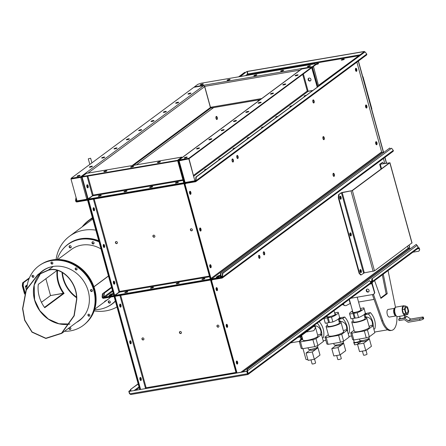 <?xml version="1.0" encoding="UTF-8"?>
<svg xmlns="http://www.w3.org/2000/svg" width="446" height="446" viewBox="0 0 446 446"><rect width="100%" height="100%" fill="white"/><g stroke="black" fill="none" stroke-linecap="round" stroke-linejoin="round"><path stroke-width="0.67" d="M238.075 156.524A1.578 0.702 80.3 0 0 237.194 155.425A1.578 0.702 80.3 0 0 236.843 157.438A1.578 0.702 80.3 0 0 237.724 158.536A1.578 0.702 80.3 0 0 238.075 156.524M237.495 158.497A1.578 0.702 80.3 0 0 237.646 156.596A1.578 0.702 80.3 0 0 236.993 155.542M233.336 160.042A1.578 0.702 80.3 0 0 232.45 158.943A1.578 0.702 80.3 0 0 232.098 160.956A1.578 0.702 80.3 0 0 232.985 162.054A1.578 0.702 80.3 0 0 233.336 160.042M232.756 162.01A1.578 0.702 80.3 0 0 232.907 160.114A1.578 0.702 80.3 0 0 232.249 159.055M220.285 275.801L219.109 276.676A1.578 0.312 164.6 0 1 217.102 277.373A1.578 0.312 164.6 0 1 216.198 277.334A1.578 0.312 164.6 0 1 216.327 277.15L217.748 276.096A1.578 0.312 164.6 0 1 220.335 275.344M199.892 228.073A1.578 0.702 -99.7 0 1 200.544 229.132A1.578 0.702 -99.7 0 1 200.393 231.028A1.578 0.702 80.3 0 0 200.544 229.132A1.578 0.702 80.3 0 0 199.892 228.073M200.973 229.06A1.578 0.702 80.3 0 0 200.092 227.962A1.578 0.702 80.3 0 0 199.741 229.974A1.578 0.702 80.3 0 0 200.622 231.073A1.578 0.702 80.3 0 0 200.973 229.06M323.127 136.699A1.578 0.702 -99.7 0 1 323.779 137.758A1.578 0.702 -99.7 0 1 323.629 139.659M324.209 137.686A1.578 0.702 80.3 0 0 323.328 136.588A1.578 0.702 80.3 0 0 322.976 138.6A1.578 0.702 80.3 0 0 323.857 139.698A1.578 0.702 80.3 0 0 324.209 137.686M365.781 105.072A1.578 0.702 -99.7 0 1 366.439 106.131A1.578 0.702 -99.7 0 1 366.289 108.027A1.578 0.702 80.3 0 0 366.439 106.131A1.578 0.702 80.3 0 0 365.781 105.072M366.868 106.053A1.578 0.702 80.3 0 0 365.982 104.955A1.578 0.702 80.3 0 0 365.631 106.968A1.578 0.702 80.3 0 0 366.517 108.066A1.578 0.702 80.3 0 0 366.868 106.053M355.674 68.372A1.578 0.702 -99.7 0 1 356.326 69.425A1.578 0.702 -99.7 0 1 356.181 71.327A1.578 0.702 80.3 0 0 356.326 69.425A1.578 0.702 80.3 0 0 355.674 68.372M356.755 69.353A1.578 0.702 80.3 0 0 355.875 68.255A1.578 0.702 80.3 0 0 355.523 70.267A1.578 0.702 80.3 0 0 356.404 71.366A1.578 0.702 80.3 0 0 356.755 69.353M189.784 191.373A1.578 0.702 -99.7 0 1 190.436 192.432A1.578 0.702 -99.7 0 1 190.286 194.328A1.578 0.702 80.3 0 0 190.436 192.432A1.578 0.702 80.3 0 0 189.784 191.373M190.866 192.36A1.578 0.702 80.3 0 0 189.985 191.262A1.578 0.702 80.3 0 0 189.634 193.274A1.578 0.702 80.3 0 0 190.514 194.367A1.578 0.702 80.3 0 0 190.866 192.36M313.014 99.999A1.578 0.702 -99.7 0 1 313.672 101.058A1.578 0.702 -99.7 0 1 313.521 102.954M314.101 100.986A1.578 0.702 80.3 0 0 313.22 99.887A1.578 0.702 80.3 0 0 312.869 101.9A1.578 0.702 80.3 0 0 313.75 102.998A1.578 0.702 80.3 0 0 314.101 100.986M375.894 141.772A1.578 0.702 -99.7 0 1 376.547 142.832A1.578 0.702 -99.7 0 1 376.396 144.727A1.578 0.702 80.3 0 0 376.547 142.832A1.578 0.702 80.3 0 0 375.894 141.772M376.976 142.759A1.578 0.702 80.3 0 0 376.095 141.661A1.578 0.702 80.3 0 0 375.744 143.668A1.578 0.702 80.3 0 0 376.625 144.766A1.578 0.702 80.3 0 0 376.976 142.759M333.234 173.399A1.578 0.702 -99.7 0 1 333.887 174.458A1.578 0.702 -99.7 0 1 333.736 176.36M334.316 174.386A1.578 0.702 80.3 0 0 333.435 173.288A1.578 0.702 80.3 0 0 333.084 175.3A1.578 0.702 80.3 0 0 333.965 176.399A1.578 0.702 80.3 0 0 334.316 174.386M209.999 264.773A1.578 0.702 -99.7 0 1 210.657 265.833A1.578 0.702 -99.7 0 1 210.506 267.734A1.578 0.702 80.3 0 0 210.657 265.833A1.578 0.702 80.3 0 0 209.999 264.773M211.081 265.76A1.578 0.702 80.3 0 0 210.2 264.662A1.578 0.702 80.3 0 0 209.849 266.675A1.578 0.702 80.3 0 0 210.735 267.773A1.578 0.702 80.3 0 0 211.081 265.76M304.73 96.202A1.578 0.312 164.6 0 1 305.136 96.035A1.578 0.312 -15.4 0 0 304.73 96.202M290.513 106.745A1.578 0.312 164.6 0 1 290.92 106.577A1.578 0.312 -15.4 0 0 290.513 106.745M276.291 117.287A1.578 0.312 164.6 0 1 276.698 117.12A1.578 0.312 -15.4 0 0 276.291 117.287M262.075 127.829A1.578 0.312 164.6 0 1 262.477 127.668A1.578 0.312 -15.4 0 0 262.075 127.829M247.853 138.371A1.578 0.312 164.6 0 1 248.26 138.21A1.578 0.312 -15.4 0 0 247.853 138.371M233.637 148.914A1.578 0.312 164.6 0 1 234.038 148.752A1.578 0.312 -15.4 0 0 233.637 148.914M219.415 159.456A1.578 0.312 164.6 0 1 219.822 159.294A1.578 0.312 -15.4 0 0 219.415 159.456M205.199 170.004A1.578 0.312 164.6 0 1 205.6 169.837A1.578 0.312 -15.4 0 0 205.199 170.004M390.456 148.791L389.72 148.05L220.987 273.158L220.837 276.754A1.07 0.931 53.4 0 1 220.168 277.925L211.772 279.358A1.07 0.931 53.4 0 1 210.551 278.505L184.572 184.187A1.07 0.931 53.4 0 1 185.235 183.016L195.348 181.288A0.58 0.507 -126.6 0 0 195.71 180.652L195.861 177.056L196.29 176.984L195.972 179.983L195.549 180.056M220.67 276.158L220.24 276.23L220.408 276.827A0.58 0.507 53.4 0 1 220.045 277.462L211.644 278.895A0.58 0.507 53.4 0 1 210.98 278.432L184.995 184.114A0.58 0.507 53.4 0 1 185.363 183.473L195.476 181.751A1.07 0.931 -126.6 0 0 196.14 180.58L195.972 179.983M383.934 152.097L382.278 152.381A0.58 0.507 53.4 0 1 381.609 151.919L356.889 62.178M195.833 181.6L366.461 55.081A1.07 0.931 -126.6 0 0 366.768 54.061L365.029 51.875L196.29 176.984M365.029 51.875L195.861 177.056M389.72 148.05L220.987 273.158M220.24 276.23L220.558 273.231M216.706 277.423L217.871 276.553A1.578 0.312 164.6 0 1 220.279 275.812M104.124 245.573A1.578 0.702 80.3 0 0 103.466 244.52A1.578 0.702 80.3 0 1 104.124 245.573A1.578 0.702 80.3 0 1 103.974 247.474A1.578 0.702 80.3 0 0 104.124 245.573M103.299 244.809A1.578 0.702 -99.7 0 1 103.695 245.651A1.578 0.702 -99.7 0 1 103.717 247.251M217.247 117.499A1.578 0.702 80.3 0 0 216.366 116.4A1.578 0.702 80.3 0 0 216.015 118.413A1.578 0.702 80.3 0 0 216.895 119.511A1.578 0.702 80.3 0 0 217.247 117.499M216.165 116.517A1.578 0.702 -99.7 0 1 216.817 117.571A1.578 0.702 -99.7 0 1 216.667 119.472M94.011 208.873A1.578 0.702 80.3 0 0 93.359 207.814A1.578 0.702 80.3 0 1 94.011 208.873A1.578 0.702 80.3 0 1 93.866 210.774A1.578 0.702 80.3 0 0 94.011 208.873M93.192 208.109A1.578 0.702 -99.7 0 1 93.588 208.945A1.578 0.702 -99.7 0 1 93.604 210.551M109.571 295.692L110.736 294.828A1.578 0.312 164.6 0 1 112.743 294.131A1.578 0.312 164.6 0 1 113.139 294.081M113.39 293.897L111.974 294.945A1.578 0.312 164.6 0 1 110.307 295.575A1.578 0.312 164.6 0 1 109.058 295.603A1.578 0.312 164.6 0 1 109.186 295.419L110.608 294.366A1.578 0.312 164.6 0 1 112.621 293.674A1.578 0.312 164.6 0 1 113.312 293.619M114.232 282.279A1.578 0.702 80.3 0 0 113.579 281.22A1.578 0.702 80.3 0 1 114.232 282.279A1.578 0.702 80.3 0 1 114.081 284.174A1.578 0.702 80.3 0 0 114.232 282.279M113.407 281.515A1.578 0.702 -99.7 0 1 113.802 282.351A1.578 0.702 -99.7 0 1 113.825 283.951M103.678 296.111L103.996 293.111L104.42 293.039L103.84 296.702A1.07 0.931 -126.6 0 0 105.061 297.554L113.462 296.122A1.07 0.931 -126.6 0 0 114.126 294.951L88.146 200.628A1.07 0.931 -126.6 0 0 86.925 199.78L76.812 201.503A0.58 0.507 53.4 0 1 76.143 201.04L75.982 200.444L75.552 200.522L76.037 197.394M104.108 296.032L104.269 296.629A0.58 0.507 -126.6 0 0 104.938 297.092L113.334 295.659A0.58 0.507 -126.6 0 0 113.697 295.023L87.717 200.7A0.58 0.507 -126.6 0 0 87.054 200.237L76.941 201.966A1.07 0.931 53.4 0 1 75.72 201.113L75.552 200.522M245.311 72.62L244.603 72.408L238.649 76.829M239.078 76.751L245.032 72.336M76.233 198.091L75.982 200.444M104.42 293.039L111.673 287.664M103.996 293.111L111.617 287.458M154.639 236.993A1.093 0.953 53.4 0 1 153.346 235.254M154.862 236.029A1.093 0.953 53.4 0 1 152.933 236.358A1.093 0.953 53.4 0 1 154.862 236.029M117.142 243.388A1.093 0.953 53.4 0 1 115.849 241.648M117.365 242.423A1.093 0.953 53.4 0 1 115.436 242.752A1.093 0.953 53.4 0 1 117.365 242.423M150.263 187.487A1.578 0.312 164.6 0 1 152.22 186.952A1.578 0.312 164.6 0 0 151.924 186.991A1.578 0.312 164.6 0 0 150.263 187.487M176.8 283.829A1.578 0.312 164.6 0 1 178.757 283.288A1.578 0.312 164.6 0 0 176.8 283.829M179.108 283.093A1.578 0.312 -15.4 0 0 179.236 282.909A1.578 0.312 -15.4 0 0 177.993 282.942A1.578 0.312 -15.4 0 0 176.326 283.567A1.578 0.312 -15.4 0 0 176.198 283.751A1.578 0.312 -15.4 0 0 177.441 283.717A1.578 0.312 -15.4 0 0 179.108 283.093M202.512 279.441A1.578 0.312 164.6 0 1 204.469 278.906A1.578 0.312 164.6 0 0 202.512 279.441M204.82 278.705A1.578 0.312 -15.4 0 0 204.948 278.527A1.578 0.312 -15.4 0 0 203.705 278.555A1.578 0.312 -15.4 0 0 202.038 279.179A1.578 0.312 -15.4 0 0 201.91 279.363A1.578 0.312 -15.4 0 0 203.153 279.335A1.578 0.312 -15.4 0 0 204.82 278.705M175.98 183.105A1.578 0.312 164.6 0 1 177.932 182.565A1.578 0.312 164.6 0 0 177.636 182.604A1.578 0.312 164.6 0 0 175.98 183.105M200.137 230.811A1.578 0.702 80.3 0 0 200.115 229.205A1.578 0.702 80.3 0 0 199.719 228.369M190.029 194.11A1.578 0.702 80.3 0 0 190.007 192.505A1.578 0.702 80.3 0 0 189.611 191.668M210.244 267.511A1.578 0.702 80.3 0 0 210.228 265.905A1.578 0.702 80.3 0 0 209.832 265.069M104.554 245.501A1.578 0.702 -99.7 0 1 104.202 247.513A1.578 0.702 -99.7 0 1 103.321 246.415A1.578 0.702 -99.7 0 1 103.667 244.402A1.578 0.702 -99.7 0 1 104.554 245.501M94.441 208.8A1.578 0.702 -99.7 0 1 94.089 210.813A1.578 0.702 -99.7 0 1 93.208 209.715A1.578 0.702 -99.7 0 1 93.56 207.702A1.578 0.702 -99.7 0 1 94.441 208.8M114.661 282.201A1.578 0.702 -99.7 0 1 114.31 284.214A1.578 0.702 -99.7 0 1 113.429 283.115A1.578 0.702 -99.7 0 1 113.78 281.103A1.578 0.702 -99.7 0 1 114.661 282.201M151.088 288.211A1.578 0.312 164.6 0 1 153.045 287.676A1.578 0.312 164.6 0 0 151.088 288.211M153.396 287.475A1.578 0.312 -15.4 0 0 153.524 287.296A1.578 0.312 -15.4 0 0 152.276 287.324A1.578 0.312 -15.4 0 0 150.609 287.954A1.578 0.312 -15.4 0 0 150.48 288.133A1.578 0.312 -15.4 0 0 151.729 288.105A1.578 0.312 -15.4 0 0 153.396 287.475M125.376 292.598A1.578 0.312 164.6 0 1 127.333 292.058A1.578 0.312 164.6 0 0 125.376 292.598M127.684 291.862A1.578 0.312 -15.4 0 0 127.812 291.678A1.578 0.312 -15.4 0 0 126.564 291.712A1.578 0.312 -15.4 0 0 124.897 292.336A1.578 0.312 -15.4 0 0 124.769 292.52A1.578 0.312 -15.4 0 0 126.017 292.487A1.578 0.312 -15.4 0 0 127.684 291.862M124.551 191.875A1.578 0.312 164.6 0 1 126.508 191.334A1.578 0.312 164.6 0 0 126.207 191.379A1.578 0.312 164.6 0 0 124.551 191.875M98.839 196.257A1.578 0.312 164.6 0 1 100.796 195.722A1.578 0.312 164.6 0 0 100.495 195.761A1.578 0.312 164.6 0 0 98.839 196.257M192.137 230.599A1.093 0.953 53.4 0 1 190.843 228.859M192.36 229.634A1.093 0.953 53.4 0 1 190.431 229.963A1.093 0.953 53.4 0 1 192.36 229.634M209.436 276.096L119.617 291.416L119.545 292.136L114.784 295.414L114.906 295.871L210.322 279.603L114.906 295.871L115.035 296.334L210.451 280.06L211.415 279.347M210.451 280.06L210.322 279.603L210.964 279.129L210.322 279.603L210.2 279.146L114.784 295.414M94.173 199.028L119.617 291.416L118.876 291.673L119.01 292.141L119.662 291.639M88.592 199.975L114.683 295.347L114.254 295.419L88.018 200.159L88.453 199.836M114.683 295.347L119.01 292.141M88.447 200.087L88.018 200.159M185.146 182.804L183.914 183.719L183.785 183.261L88.375 199.535L183.785 183.261L183.663 182.804L88.247 199.072L88.498 199.992L183.914 183.719M184.755 182.542L183.785 183.261L184.755 182.542M210.757 278.917L184.438 183.713L184.014 183.791L185.285 182.843M184.014 183.791L210.25 279.051L210.679 278.979M130.661 341.915A1.578 0.702 80.3 0 0 130.003 340.856A1.578 0.702 80.3 0 1 130.661 341.915A1.578 0.702 80.3 0 1 130.511 343.816A1.578 0.702 80.3 0 0 130.661 341.915M129.836 341.151A1.578 0.702 -99.7 0 1 130.232 341.987A1.578 0.702 -99.7 0 1 130.249 343.593M120.548 305.215A1.578 0.702 80.3 0 0 119.896 304.155A1.578 0.702 80.3 0 1 120.548 305.215A1.578 0.702 80.3 0 1 120.398 307.116A1.578 0.702 80.3 0 0 120.548 305.215M119.723 304.451A1.578 0.702 -99.7 0 1 120.119 305.287A1.578 0.702 -99.7 0 1 120.141 306.893M112.431 294.611A1.578 0.312 -15.4 0 0 112.035 294.661A1.578 0.312 -15.4 0 0 109.894 295.536A1.578 0.312 -15.4 0 0 110.073 295.62M140.769 378.615A1.578 0.702 80.3 0 0 140.116 377.556A1.578 0.702 80.3 0 1 140.769 378.615A1.578 0.702 80.3 0 1 140.618 380.516A1.578 0.702 80.3 0 0 140.769 378.615M139.944 377.851A1.578 0.702 -99.7 0 1 140.339 378.687A1.578 0.702 -99.7 0 1 140.362 380.293M114.99 296.172L114.555 296.501L140.15 389.419L114.683 296.969A1.07 0.931 -126.6 0 0 113.462 296.122L103.349 297.844A0.58 0.507 53.4 0 1 102.68 297.382L102.519 296.785L102.089 296.858L102.407 293.864L111.517 287.107M139.721 389.492L114.254 297.042A0.58 0.507 -126.6 0 0 113.591 296.579L103.472 298.302A1.07 0.931 53.4 0 1 102.251 297.454L102.089 296.858M102.407 293.864L111.572 287.308M102.836 293.791L102.519 296.785M130.355 391.092L130.527 389.453L138.21 384.006M130.957 389.38L130.784 391.019M130.527 389.453L138.154 383.8M181.176 333.335A1.093 0.953 53.4 0 1 179.883 331.595M181.399 332.37A1.093 0.953 53.4 0 1 179.47 332.699A1.093 0.953 53.4 0 1 181.399 332.37M143.679 339.729A1.093 0.953 53.4 0 1 142.386 337.99M143.902 338.765A1.093 0.953 53.4 0 1 141.973 339.094A1.093 0.953 53.4 0 1 143.902 338.765M226.93 327.37A1.578 0.702 80.3 0 0 227.081 325.474A1.578 0.702 80.3 0 0 226.429 324.415A1.578 0.702 -99.7 0 1 227.081 325.474A1.578 0.702 -99.7 0 1 226.93 327.37M226.674 327.147A1.578 0.702 80.3 0 0 226.652 325.547A1.578 0.702 80.3 0 0 226.256 324.71M216.823 290.669A1.578 0.702 80.3 0 0 216.973 288.768A1.578 0.702 80.3 0 0 216.321 287.715A1.578 0.702 -99.7 0 1 216.973 288.768A1.578 0.702 -99.7 0 1 216.823 290.669M216.566 290.446A1.578 0.702 80.3 0 0 216.544 288.846A1.578 0.702 80.3 0 0 216.148 288.01M237.043 364.07A1.578 0.702 80.3 0 0 237.194 362.174A1.578 0.702 80.3 0 0 236.536 361.115A1.578 0.702 -99.7 0 1 237.194 362.174A1.578 0.702 -99.7 0 1 237.043 364.07M236.781 363.852A1.578 0.702 80.3 0 0 236.765 362.247A1.578 0.702 80.3 0 0 236.369 361.411M131.085 341.842A1.578 0.702 -99.7 0 1 130.739 343.855A1.578 0.702 -99.7 0 1 129.853 342.757A1.578 0.702 -99.7 0 1 130.204 340.744A1.578 0.702 -99.7 0 1 131.085 341.842M120.977 305.142A1.578 0.702 -99.7 0 1 120.626 307.155A1.578 0.702 -99.7 0 1 119.745 306.056A1.578 0.702 -99.7 0 1 120.097 304.044A1.578 0.702 -99.7 0 1 120.977 305.142M141.198 378.543A1.578 0.702 -99.7 0 1 140.847 380.555A1.578 0.702 -99.7 0 1 139.966 379.457A1.578 0.702 -99.7 0 1 140.317 377.444A1.578 0.702 -99.7 0 1 141.198 378.543M218.674 326.94A1.093 0.953 53.4 0 1 217.38 325.201M218.897 325.976A1.093 0.953 53.4 0 1 216.968 326.305A1.093 0.953 53.4 0 1 218.897 325.976M146.143 388.399L146.154 387.758L145.413 388.014L145.507 388.505M114.555 296.501L115.129 296.317M114.984 296.428L140.579 389.347M236.14 373.051L210.545 280.127L210.975 280.055L236.57 372.979L211.109 280.523A1.07 0.931 53.4 0 1 211.772 279.358L221.885 277.629A0.58 0.507 -126.6 0 0 222.247 276.994L222.398 273.398L222.827 273.326L222.509 276.325L222.08 276.397M210.545 280.127L211.577 279.369M264.612 252.865A1.578 0.702 80.3 0 0 263.731 251.767A1.578 0.702 80.3 0 0 263.38 253.78A1.578 0.702 80.3 0 0 264.261 254.878A1.578 0.702 80.3 0 0 264.612 252.865M264.032 254.839A1.578 0.702 80.3 0 0 264.183 252.938A1.578 0.702 80.3 0 0 263.525 251.879M259.867 256.378A1.578 0.702 80.3 0 0 258.987 255.285A1.578 0.702 80.3 0 0 258.635 257.292A1.578 0.702 80.3 0 0 259.516 258.39A1.578 0.702 80.3 0 0 259.867 256.378M259.293 258.351A1.578 0.702 80.3 0 0 259.444 256.456A1.578 0.702 80.3 0 0 258.786 255.396M217.208 277.351A1.578 0.312 164.6 0 1 217.035 277.261A1.578 0.312 164.6 0 1 219.17 276.386A1.578 0.312 164.6 0 1 219.566 276.336M227.51 325.396A1.578 0.702 80.3 0 0 226.629 324.303A1.578 0.702 80.3 0 0 226.278 326.31A1.578 0.702 80.3 0 0 227.159 327.409A1.578 0.702 80.3 0 0 227.51 325.396M349.92 233.264A1.578 0.702 -99.7 0 1 350.316 234.1A1.578 0.702 -99.7 0 1 350.339 235.7M350.746 234.027A1.578 0.702 80.3 0 0 350.093 232.968A1.578 0.702 -99.7 0 1 350.818 234.362A1.578 0.702 -99.7 0 1 350.595 235.923A1.578 0.702 80.3 0 0 350.746 234.027M217.403 288.696A1.578 0.702 80.3 0 0 216.522 287.598A1.578 0.702 80.3 0 0 216.171 289.61A1.578 0.702 80.3 0 0 217.051 290.708A1.578 0.702 80.3 0 0 217.403 288.696M339.813 196.563A1.578 0.702 -99.7 0 1 340.209 197.4A1.578 0.702 -99.7 0 1 340.226 199M340.638 197.322A1.578 0.702 80.3 0 0 339.98 196.268A1.578 0.702 -99.7 0 1 340.711 197.662A1.578 0.702 -99.7 0 1 340.488 199.223A1.578 0.702 80.3 0 0 340.638 197.322M360.028 269.964A1.578 0.702 -99.7 0 1 360.424 270.8A1.578 0.702 -99.7 0 1 360.446 272.406M360.853 270.728A1.578 0.702 80.3 0 0 360.201 269.668A1.578 0.702 -99.7 0 1 360.931 271.068A1.578 0.702 -99.7 0 1 360.702 272.623A1.578 0.702 80.3 0 0 360.853 270.728M237.618 362.102A1.578 0.702 80.3 0 0 236.737 361.004A1.578 0.702 80.3 0 0 236.386 363.016A1.578 0.702 80.3 0 0 237.266 364.109A1.578 0.702 80.3 0 0 237.618 362.102M416.257 244.386L247.095 369.572L416.257 244.386L418.002 246.577A1.07 0.931 53.4 0 1 417.952 247.279M410.471 248.439L408.815 248.717A0.58 0.507 53.4 0 1 408.146 248.255L407.611 246.315M236.999 372.906L211.532 280.45A0.58 0.507 53.4 0 1 211.895 279.815L222.013 278.087A1.07 0.931 -126.6 0 0 222.677 276.921L222.509 276.325M384.781 163.437L383.426 158.52M222.37 277.936L392.998 151.423A1.07 0.931 -126.6 0 0 393.305 150.402L391.56 148.217L222.827 273.326M391.56 148.217L222.398 273.398M246.922 371.211L247.095 369.572M247.524 369.5L247.368 370.966M247.279 371.813L247.246 372.126M368.775 291.701A1.578 1.377 53.4 0 1 366.924 289.203M366.456 290.686A1.578 1.377 53.4 0 1 366.818 289.259A1.578 1.377 -126.6 0 0 368.691 291.784A1.578 1.377 53.4 0 1 366.456 290.686M372.075 281.794L371.434 282.145L372.594 281.95L372.159 282.273A1.07 0.474 80.3 0 0 372.02 283.589A1.07 0.474 80.3 0 0 371.423 282.848A1.07 0.474 80.3 0 0 371.323 282.892L370.654 283.255M417.322 248.913L419.229 248.589L419.58 249.871L419.418 248.45A1.07 0.474 80.3 0 0 418.822 247.703A1.07 0.474 80.3 0 0 418.722 247.747L418.053 248.11M372.594 281.95L372.209 283.45L374.774 292.766L373.826 294.232L374.584 292.905L372.02 283.589L374.774 292.766M419.229 248.589L418.9 248.182L417.668 248.656M418.287 248.071L418.409 248.528M371.747 282.039A0.58 0.507 -126.6 0 0 372.109 281.404L370.581 282.524M372.516 281.961A1.07 0.931 -126.6 0 0 372.538 281.331L418.036 247.591A1.07 0.931 53.4 0 1 417.729 248.612L372.622 282.056M418.036 247.591L417.685 246.304L416.893 245.512L372.343 278.544L372.538 281.331M372.181 280.043L371.752 280.116L372.109 281.404M416.893 245.512L372.343 278.544M371.752 280.116L371.914 278.616M419.77 249.732L418.827 251.204L412.862 252.219M418.827 251.204L419.58 249.871M350.188 303.497L345.879 305.711L343.855 305.359L343.966 305.025M373.815 317.914L374.551 319.938M348.103 322.296L348.839 324.32M322.391 326.684L323.127 328.708M388.355 309.407A3.88 1.728 80.3 0 0 388.159 309.418A3.88 1.728 80.3 0 0 387.295 314.369A3.88 1.728 80.3 0 0 389.464 317.073A3.88 1.728 80.3 0 0 389.648 317.017M383.27 274.162L387.228 293.702L380.917 298.38L374.59 280.595M373.447 294.41L382.796 320.702A17.349 7.716 -99.7 0 0 391.727 330.347L390.657 330.531A17.349 7.716 -99.7 0 1 381.726 320.886L382.796 320.702M396.912 316.426A17.349 7.716 -99.7 0 1 391.727 330.347M395.518 307.422L388.065 270.605M382.306 274.875L386.158 293.886L380.745 297.895M372.371 294.589L381.726 320.886M387.228 293.702L386.158 293.886M394.543 308.403A3.858 1.717 80.3 0 0 394.42 314.497A3.858 1.717 80.3 0 0 396.104 315.919A3.858 1.717 80.3 0 0 396.221 315.885M360.385 340.705A3.206 0.63 164.6 0 1 358.244 341.809A3.206 0.63 164.6 0 1 355.027 342.472A3.206 0.63 164.6 0 1 354.224 342.283L353.572 339.902M314.553 359.125L315.601 362.921A1.817 0.357 164.6 0 1 313.131 363.93A1.817 0.357 164.6 0 1 312.088 363.886L310.985 359.872M320.624 334.344A6.066 5.302 -126.6 0 0 314.882 325.775M317.73 335.425L319.007 334.478L320.312 334.255L321.505 334.595L316.008 338.67L317.903 345.55L314.815 346.62L302.388 348.739L301.189 348.404L299.294 341.519L302.622 339.055A3.992 0.786 -15.4 0 1 302.455 339.066A3.992 0.786 -15.4 0 1 300.771 339.166M308.041 347.774L308.437 349.207A4.856 0.953 -15.4 0 0 311.224 349.324A4.856 0.953 -15.4 0 0 317.797 346.631L317.535 345.678M310.271 349.458L310.455 350.132A3.155 0.619 -15.4 0 0 312.267 350.21A3.155 0.619 -15.4 0 0 316.537 348.46L316.353 347.78M315.3 327.141A7.766 1.528 -15.4 0 0 315.361 326.818A7.766 1.528 -15.4 0 0 315.144 326.572M315.361 326.818L317.887 335.994A7.766 1.528 164.6 0 1 307.366 340.304A7.766 1.528 164.6 0 1 302.912 340.12L301.624 335.431M321.505 334.595L323.4 341.474L317.903 345.55M314.815 346.62L312.919 339.74L300.493 341.859L302.388 348.739M299.294 341.519L300.493 341.859M312.919 339.74L316.008 338.67M312.289 351.966L314.313 359.303L319.999 355.088L317.976 347.746L312.289 351.966L306.079 353.026L310.371 349.837M314.313 359.303L308.097 360.362L306.079 353.026M316.415 348.014L317.976 347.746M322.486 338.157L323.439 337.455A16.987 14.841 -126.6 0 0 323.233 329.092A16.987 14.841 -126.6 0 0 319.23 321.644M321.867 335.905A16.987 14.841 -126.6 0 0 321.243 330.564A16.987 14.841 -126.6 0 0 317.234 323.121M340.265 354.743L341.313 358.534A1.817 0.357 164.6 0 1 338.843 359.543A1.817 0.357 164.6 0 1 337.8 359.504L336.697 355.49M346.336 329.956A6.066 5.302 -126.6 0 0 345.226 323.841A6.066 5.302 -126.6 0 0 339.545 321.46A6.066 5.302 -126.6 0 0 339.072 321.566M343.442 331.038L344.719 330.096L346.024 329.873L347.222 330.207L341.72 334.283L343.615 341.168L340.527 342.233L328.1 344.351L326.901 344.017L325.006 337.137L328.334 334.667M333.759 343.387L334.149 344.825A4.856 0.953 -15.4 0 0 336.936 344.942A4.856 0.953 -15.4 0 0 343.509 342.244L343.247 341.296M335.983 345.07L336.167 345.75A3.155 0.619 -15.4 0 0 337.979 345.823A3.155 0.619 -15.4 0 0 342.249 344.072L342.065 343.398M327.487 325.19A7.766 1.528 -15.4 0 0 326.098 326.561A7.766 1.528 -15.4 0 0 330.553 326.745A7.766 1.528 -15.4 0 0 341.073 322.436A7.766 1.528 -15.4 0 0 339.183 321.967M341.073 322.436L343.598 331.607A7.766 1.528 164.6 0 1 333.078 335.922A7.766 1.528 164.6 0 1 328.63 335.732L326.098 326.561M326.873 322.971L327.738 326.11A6.066 1.193 -15.4 0 0 331.216 326.255A6.066 1.193 -15.4 0 0 339.434 322.887L338.369 319.002M347.222 330.207L349.118 337.087L343.615 341.168M340.527 342.233L338.631 335.353L326.204 337.471L328.1 344.351M325.006 337.137L326.204 337.471M338.631 335.353L341.72 334.283M338.001 347.579L340.025 354.921L345.711 350.701L343.693 343.364L338.001 347.579L331.791 348.638L336.089 345.455M340.025 354.921L333.809 355.98L331.791 348.638M342.127 343.626L343.693 343.364M338.425 319.225L339.172 321.538M339.406 317.92L340.521 317.73L338.531 319.208M340.521 317.73L340.632 318.137M323.885 318.193A16.959 3.339 -15.4 0 0 323.896 318.26A16.959 3.339 -15.4 0 0 323.969 318.422L327.314 317.853L328.791 316.755L328.903 317.162M328.791 316.755A4.733 0.931 164.6 0 1 326.494 316.576A4.733 0.931 164.6 0 1 326.99 315.952M323.896 318.26L325.223 323.077A16.959 3.339 -15.4 0 0 325.296 323.238L328.641 322.67L329.382 322.118M323.969 318.422L325.296 323.238M327.314 317.853L328.641 322.67M334.639 312.914L338.152 312.217A16.959 3.339 164.6 0 1 338.219 312.384A16.959 3.339 164.6 0 1 331.512 317.139L328.172 317.708L329.65 316.61A4.733 0.931 -15.4 0 0 335.621 314.062A4.733 0.931 -15.4 0 0 334.879 313.783M338.219 312.384L339.545 317.201A16.959 3.339 164.6 0 1 332.839 321.956L329.499 322.525L328.172 317.708M331.512 317.139L332.839 321.956M348.203 333.775L349.151 333.067A16.987 14.841 -126.6 0 0 348.95 324.705A16.987 14.841 -126.6 0 0 344.719 317.011L342.729 318.489L339.389 319.057L340.03 321.404M347.579 331.523A16.987 14.841 -126.6 0 0 346.955 326.182A16.987 14.841 -126.6 0 0 342.729 318.489M344.719 317.011L341.38 317.585L339.389 319.057M359.766 341.179A2.587 0.507 164.6 0 1 357.798 342.071A2.587 0.507 164.6 0 1 355.362 342.506A2.587 0.507 164.6 0 1 355.083 342.472M354.174 342.082L353.667 342.294L354.102 343.03L357.815 342.4L361.087 341.028L360.92 340.733M353.667 342.294L354.603 344.864L357.536 344.368M361.221 341.497L361.087 341.028M354.603 344.864L354.102 343.03M358.183 343.749L357.815 342.4M303.001 348.633L305.956 359.359A3.992 0.786 -15.4 0 0 307.863 359.515M301.022 338.715L301.033 338.754A3.261 0.641 -15.4 0 0 302.572 338.882M301.881 336.356A3.261 0.641 164.6 0 1 300.582 336.384M300.576 336.546L301.925 336.535M301.044 338.38L302.433 338.369M302.171 338.442L301.669 336.607M365.976 350.355L367.025 354.152A1.817 0.357 164.6 0 1 364.56 355.161A1.817 0.357 164.6 0 1 363.512 355.116L362.408 351.102M372.048 325.574A6.066 5.302 -126.6 0 0 370.938 319.453A6.066 5.302 -126.6 0 0 365.257 317.078A6.066 5.302 -126.6 0 0 364.783 317.178M369.154 326.656L370.431 325.708L371.735 325.485L372.934 325.825L367.432 329.901L369.327 336.78L366.238 337.851L353.812 339.969L352.619 339.629L350.723 332.749L354.046 330.285M359.47 339.005L359.866 340.437A4.856 0.953 -15.4 0 0 362.648 340.554A4.856 0.953 -15.4 0 0 369.221 337.862L368.959 336.908M361.695 340.688L361.879 341.363A3.155 0.619 -15.4 0 0 363.691 341.441A3.155 0.619 -15.4 0 0 367.967 339.69L367.777 339.01M353.199 320.802A7.766 1.528 -15.4 0 0 351.81 322.174A7.766 1.528 -15.4 0 0 356.265 322.363A7.766 1.528 -15.4 0 0 366.785 318.048A7.766 1.528 -15.4 0 0 364.895 317.58M366.785 318.048L369.316 327.225A7.766 1.528 164.6 0 1 358.796 331.534A7.766 1.528 164.6 0 1 354.341 331.35L351.81 322.174M352.585 318.589L353.449 321.722A6.066 1.193 -15.4 0 0 356.928 321.867A6.066 1.193 -15.4 0 0 365.146 318.5L364.081 314.62M372.934 325.825L374.83 332.705L369.327 336.78M366.238 337.851L364.343 330.965L351.916 333.09L353.812 339.969M350.723 332.749L351.916 333.09M364.343 330.965L367.432 329.901M363.719 343.197L365.737 350.534L371.423 346.319L369.405 338.977L363.719 343.197L357.502 344.256L361.801 341.067M365.737 350.534L359.526 351.593L357.502 344.256M367.844 339.244L369.405 338.977M364.142 314.837L364.884 317.156M365.118 313.532L366.233 313.343L364.243 314.82M366.233 313.343L366.344 313.75M352.53 310.934A16.959 3.339 -15.4 0 0 349.608 313.873A16.959 3.339 -15.4 0 0 349.681 314.04L353.026 313.471L354.503 312.373L354.615 312.78M354.503 312.373A4.733 0.931 164.6 0 1 352.212 312.194A4.733 0.931 164.6 0 1 352.708 311.57M349.608 313.873L350.935 318.689A16.959 3.339 -15.4 0 0 351.008 318.857L354.353 318.288L355.1 317.736M349.681 314.04L351.008 318.857M353.026 313.471L354.353 318.288M360.351 308.526L363.864 307.835A16.959 3.339 164.6 0 1 363.936 308.002A16.959 3.339 164.6 0 1 357.224 312.752L353.884 313.321L355.362 312.228A4.733 0.931 -15.4 0 0 361.332 309.68A4.733 0.931 -15.4 0 0 360.591 309.396M363.936 308.002L365.263 312.819A16.959 3.339 164.6 0 1 358.551 317.569L355.211 318.137L353.884 313.321M357.224 312.752L358.551 317.569M373.915 329.388L374.863 328.685A16.987 14.841 -126.6 0 0 374.662 320.323A16.987 14.841 -126.6 0 0 370.436 312.629L368.441 314.107L365.101 314.675L365.748 317.017M373.296 327.135A16.987 14.841 -126.6 0 0 372.672 321.795A16.987 14.841 -126.6 0 0 368.441 314.107M370.436 312.629L367.091 313.198L365.101 314.675M300.682 336.133A3.774 0.741 -15.4 0 0 301.78 336.011M393.857 311.314A3.64 1.617 80.3 0 0 394.136 313.148A3.64 1.617 80.3 0 0 394.788 314.709M404.639 306.107A4.856 2.158 80.3 0 0 403.636 305.794L396.137 307.071A4.856 2.158 80.3 0 0 395.056 313.265A4.856 2.158 80.3 0 0 397.771 316.643L405.269 315.361A4.856 2.158 80.3 0 0 406.111 314.731M403.636 305.794A4.856 2.158 80.3 0 0 402.554 311.983A4.856 2.158 80.3 0 0 405.269 315.361M407.739 309.362A2.927 1.299 80.3 0 0 406.105 307.327A2.927 1.299 80.3 0 0 405.453 311.057A2.927 1.299 80.3 0 0 407.087 313.098A2.927 1.299 80.3 0 0 407.739 309.362M399.594 316.331L400.196 318.511A2.425 0.479 -15.4 0 0 401.59 318.572A2.425 0.479 -15.4 0 0 404.873 317.223L404.405 315.512M402.353 309.585L403.518 313.822L405.62 314.815L407.761 314.452L408.698 311.208L407.527 306.971L405.431 305.973L403.284 306.341L402.353 309.585L404.494 309.217L405.665 313.454L403.518 313.822M405.665 313.454L407.761 314.452M405.431 305.973L404.494 309.217M404.762 316.811L406.93 316.443L410.677 319.046L408.307 320.802L419.558 318.884A2.425 0.479 -15.4 0 0 422.652 317.814L423.031 319.191A2.425 0.479 164.6 0 1 419.937 320.261L419.558 318.884M423.126 317.463A2.425 0.479 -15.4 0 0 423.321 317.184L423.7 318.561A2.425 0.479 164.6 0 1 423.505 318.84L423.126 317.463L422.652 317.814M423.321 317.184A2.425 0.479 -15.4 0 0 421.927 317.128L410.677 319.046M423.505 318.84L423.031 319.191M400.095 318.149L398.674 319.202L399.053 320.579L404.41 319.665L408.151 322.268L419.937 320.261M398.674 319.202L404.561 318.199L408.307 320.802M406.93 316.443L404.561 318.199M396.382 315.963L394.95 315.283L393.779 311.046L394.716 307.801L395.295 307.701M393.779 311.046L394.682 310.89M394.95 315.283L395.808 315.138M394.415 308.844A3.64 1.617 80.3 0 0 393.857 310.778M362.827 77.013A2.185 0.429 -15.4 0 0 362.838 77.002A2.185 0.429 -15.4 0 0 363.016 76.751L367.437 92.807A2.185 0.429 164.6 0 1 367.248 93.069A2.185 0.429 -15.4 0 0 367.259 93.058A2.185 0.429 -15.4 0 0 367.437 92.807L371.858 108.869A2.185 0.429 164.6 0 1 371.674 109.125M355.774 70.886A1.578 0.702 80.3 0 0 355.685 69.537A1.578 0.702 80.3 0 0 355.44 68.918M365.882 107.586A1.578 0.702 80.3 0 0 365.792 106.237A1.578 0.702 80.3 0 0 365.547 105.618M375.989 144.287A1.578 0.702 80.3 0 0 375.906 142.937A1.578 0.702 80.3 0 0 375.655 142.324M409.149 245.177L409.696 247.162A1.555 0.307 164.6 0 1 409.567 247.34L408.19 248.366M343.827 59.563A1.578 0.312 -15.4 0 0 341.87 60.099A1.578 0.312 -15.4 0 1 343.526 59.602A1.578 0.312 -15.4 0 1 343.827 59.563M318.11 63.945A1.578 0.312 -15.4 0 0 316.158 64.486A1.578 0.312 -15.4 0 1 317.814 63.99A1.578 0.312 -15.4 0 1 318.11 63.945M408.441 248.645L409.25 248.043L409.144 247.658M363.016 76.751A2.185 0.429 -15.4 0 0 362.721 76.628M363.155 78.15A2.185 0.429 164.6 0 1 363.144 78.156L366.935 91.921M309.552 65.735A1.578 0.312 -15.4 0 0 307.411 66.61A1.578 0.312 -15.4 0 0 308.32 66.649A1.578 0.312 -15.4 0 0 310.455 65.774A1.578 0.312 -15.4 0 0 309.552 65.735M308.019 66.694A1.578 0.312 164.6 0 1 309.675 66.198A1.578 0.312 164.6 0 1 309.976 66.153M255.982 74.872A1.578 0.312 -15.4 0 0 253.846 75.748A1.578 0.312 -15.4 0 0 254.75 75.787A1.578 0.312 -15.4 0 0 256.885 74.911A1.578 0.312 -15.4 0 0 255.982 74.872M254.449 75.826A1.578 0.312 164.6 0 1 256.11 75.329A1.578 0.312 164.6 0 1 256.405 75.29M229.199 79.438A1.578 0.312 -15.4 0 0 227.059 80.313A1.578 0.312 -15.4 0 0 227.967 80.352A1.578 0.312 -15.4 0 0 230.103 79.477A1.578 0.312 -15.4 0 0 229.199 79.438M227.666 80.397A1.578 0.312 164.6 0 1 229.322 79.901A1.578 0.312 164.6 0 1 229.623 79.856M315.79 64.497A1.578 0.312 -15.4 0 0 316.454 64.441A1.578 0.312 -15.4 0 0 318.595 63.566A1.578 0.312 -15.4 0 0 317.686 63.527A1.578 0.312 -15.4 0 0 315.684 64.218M343.398 59.145A1.578 0.312 -15.4 0 0 341.262 60.02A1.578 0.312 -15.4 0 0 342.166 60.059A1.578 0.312 -15.4 0 0 344.306 59.184A1.578 0.312 -15.4 0 0 343.398 59.145M308.693 78.228A1.578 1.377 -126.6 0 0 310.567 80.754A1.578 1.377 53.4 0 1 308.693 78.228M308.799 78.173A1.578 1.377 -126.6 0 0 310.65 80.67M202.412 84.01A1.578 0.312 -15.4 0 0 200.276 84.885A1.578 0.312 -15.4 0 0 201.179 84.918A1.578 0.312 -15.4 0 0 203.32 84.043A1.578 0.312 -15.4 0 0 202.412 84.01M200.884 84.963A1.578 0.312 164.6 0 1 202.54 84.467A1.578 0.312 164.6 0 1 202.835 84.422M282.764 70.306A1.578 0.312 -15.4 0 0 280.629 71.182A1.578 0.312 -15.4 0 0 281.532 71.215A1.578 0.312 -15.4 0 0 283.673 70.34A1.578 0.312 -15.4 0 0 282.764 70.306M281.236 71.26A1.578 0.312 164.6 0 1 282.892 70.763A1.578 0.312 164.6 0 1 283.188 70.719M311.726 67.313L312.462 67.184L312.339 66.727L315.712 64.224L314.519 63.889L200.951 83.257L197.862 84.322L194.489 86.825L195.432 86.663A1.07 0.474 80.3 0 0 195.231 87.065M312.339 66.727L195.432 86.663M194.584 87.176L194.489 86.825M311.197 67.29A1.07 0.474 -99.7 0 1 311.397 66.889L311.492 67.24M312.462 67.184L315.84 64.687L315.712 64.224M318.689 85.989L318.684 85.465M364.577 51.965L364.466 51.558L318.745 85.454M364.466 51.558L318.656 85.275M312.144 67.842L313.499 66.554L318.622 86.033M312.172 67.954L312.618 67.736L317.82 86.63M312.189 67.809L312.278 67.218M359.61 54.908L248.26 73.902L248.188 74.621A0.58 0.507 53.4 0 1 247.519 74.159L245.49 75.658M239.937 76.606L246.616 71.655L240.361 76.534M247.045 71.583L247.519 74.159M248.26 73.902L247.825 73.975L247.34 71.405L364.187 51.474M247.151 71.544L363.997 51.619M312.066 67.374L312.495 67.301M131.514 167.161A1.578 0.312 -15.4 0 0 133.655 166.286A1.578 0.312 -15.4 0 0 132.746 166.246A1.578 0.312 -15.4 0 0 130.611 167.122A1.578 0.312 -15.4 0 0 131.514 167.161M131.219 167.2A1.578 0.312 164.6 0 1 132.875 166.704A1.578 0.312 164.6 0 1 133.17 166.665M104.732 171.727A1.578 0.312 -15.4 0 0 106.867 170.851A1.578 0.312 -15.4 0 0 105.964 170.812A1.578 0.312 -15.4 0 0 103.829 171.688A1.578 0.312 -15.4 0 0 104.732 171.727M104.431 171.771A1.578 0.312 164.6 0 1 106.092 171.27A1.578 0.312 164.6 0 1 106.388 171.231M87.042 184.878A1.578 0.702 -99.7 0 1 87.695 185.937A1.578 0.702 -99.7 0 1 87.544 187.833A1.578 0.702 80.3 0 0 87.695 185.937A1.578 0.702 80.3 0 0 87.042 184.878M88.124 185.865A1.578 0.702 80.3 0 0 87.243 184.767A1.578 0.702 80.3 0 0 86.892 186.779A1.578 0.702 80.3 0 0 87.773 187.877A1.578 0.702 80.3 0 0 88.124 185.865M150.564 187.448A1.578 0.312 -15.4 0 0 152.699 186.573A1.578 0.312 -15.4 0 0 151.796 186.534A1.578 0.312 -15.4 0 0 149.661 187.409A1.578 0.312 -15.4 0 0 150.564 187.448M176.276 183.061A1.578 0.312 -15.4 0 0 178.411 182.185A1.578 0.312 -15.4 0 0 177.508 182.146A1.578 0.312 -15.4 0 0 175.373 183.022A1.578 0.312 -15.4 0 0 176.276 183.061M124.852 191.83A1.578 0.312 -15.4 0 0 126.987 190.955A1.578 0.312 -15.4 0 0 126.084 190.916A1.578 0.312 -15.4 0 0 123.949 191.791A1.578 0.312 -15.4 0 0 124.852 191.83M99.14 196.218A1.578 0.312 -15.4 0 0 101.275 195.342A1.578 0.312 -15.4 0 0 100.372 195.303A1.578 0.312 -15.4 0 0 98.231 196.179A1.578 0.312 -15.4 0 0 99.14 196.218M158.302 162.589A1.578 0.312 -15.4 0 0 160.437 161.714A1.578 0.312 -15.4 0 0 159.534 161.681A1.578 0.312 -15.4 0 0 157.393 162.556A1.578 0.312 -15.4 0 0 158.302 162.589M158.001 162.634A1.578 0.312 164.6 0 1 159.657 162.138A1.578 0.312 164.6 0 1 159.958 162.093M182.046 157.895L181.79 157.12L181.918 157.577L177.597 160.783L177.469 160.326L181.829 157.087L86.708 173.332M181.856 158.035L181.918 157.577L181.856 158.035M177.469 160.326L82.053 176.594L86.535 173.338M82.053 176.594L82.181 177.056L177.597 160.783M87.076 176.22L92.473 195.8L93.086 195.075L92.567 195.872L88.247 199.072M93.136 195.036L87.851 176.086M82.136 176.895L81.696 177.224L82.276 177.04M92.473 195.8L87.717 199.078L81.696 177.224M88.146 199.005L82.125 177.146M182.052 157.639L177.692 160.85L183.713 182.709L184.56 182.325M178.595 160.426L178.121 160.777L184.142 182.637M178.121 160.777L177.692 160.85M104.604 157.326A1.578 0.312 -15.4 0 0 104.732 157.143A1.578 0.312 -15.4 0 0 103.483 157.176A1.578 0.312 -15.4 0 0 101.816 157.8A1.578 0.312 -15.4 0 0 101.688 157.984A1.578 0.312 -15.4 0 0 102.937 157.951A1.578 0.312 -15.4 0 0 104.604 157.326M102.296 158.062A1.578 0.312 164.6 0 1 104.252 157.522M92.277 166.464A1.578 0.312 -15.4 0 0 92.406 166.28A1.578 0.312 -15.4 0 0 91.162 166.313A1.578 0.312 -15.4 0 0 89.495 166.938A1.578 0.312 -15.4 0 0 89.367 167.122A1.578 0.312 -15.4 0 0 90.61 167.088A1.578 0.312 -15.4 0 0 92.277 166.464M89.969 167.2A1.578 0.312 164.6 0 1 91.926 166.659M79.957 175.601A1.578 0.312 -15.4 0 0 80.085 175.417A1.578 0.312 -15.4 0 0 78.836 175.451A1.578 0.312 -15.4 0 0 77.169 176.075A1.578 0.312 -15.4 0 0 77.041 176.259A1.578 0.312 -15.4 0 0 78.29 176.226A1.578 0.312 -15.4 0 0 79.957 175.601M77.649 176.337A1.578 0.312 164.6 0 1 79.605 175.796M86.87 185.174A1.578 0.702 -99.7 0 1 87.265 186.01A1.578 0.702 -99.7 0 1 87.288 187.615M116.924 148.189A1.578 0.312 -15.4 0 0 117.053 148.005A1.578 0.312 -15.4 0 0 115.809 148.039A1.578 0.312 -15.4 0 0 114.143 148.663A1.578 0.312 -15.4 0 0 114.014 148.847A1.578 0.312 -15.4 0 0 115.258 148.813A1.578 0.312 -15.4 0 0 116.924 148.189M114.616 148.925A1.578 0.312 164.6 0 1 116.573 148.384M129.251 139.052A1.578 0.312 -15.4 0 0 129.379 138.868A1.578 0.312 -15.4 0 0 128.13 138.901A1.578 0.312 -15.4 0 0 126.463 139.526A1.578 0.312 -15.4 0 0 126.335 139.709A1.578 0.312 -15.4 0 0 127.584 139.676A1.578 0.312 -15.4 0 0 129.251 139.052M126.943 139.788A1.578 0.312 164.6 0 1 128.9 139.247M141.572 129.914A1.578 0.312 -15.4 0 0 141.7 129.73A1.578 0.312 -15.4 0 0 140.457 129.764A1.578 0.312 -15.4 0 0 138.79 130.388A1.578 0.312 -15.4 0 0 138.661 130.572A1.578 0.312 -15.4 0 0 139.905 130.539A1.578 0.312 -15.4 0 0 141.572 129.914M139.263 130.65A1.578 0.312 164.6 0 1 141.22 130.109M153.898 120.777A1.578 0.312 -15.4 0 0 154.026 120.593A1.578 0.312 -15.4 0 0 152.777 120.626A1.578 0.312 -15.4 0 0 151.11 121.251A1.578 0.312 -15.4 0 0 150.982 121.435A1.578 0.312 -15.4 0 0 152.231 121.401A1.578 0.312 -15.4 0 0 153.898 120.777M151.59 121.513A1.578 0.312 164.6 0 1 153.547 120.972M166.219 111.639A1.578 0.312 -15.4 0 0 166.347 111.455A1.578 0.312 -15.4 0 0 165.104 111.489A1.578 0.312 -15.4 0 0 163.437 112.113A1.578 0.312 -15.4 0 0 163.308 112.297A1.578 0.312 -15.4 0 0 164.552 112.264A1.578 0.312 -15.4 0 0 166.219 111.639M163.911 112.375A1.578 0.312 164.6 0 1 165.867 111.834M178.545 102.502A1.578 0.312 -15.4 0 0 178.673 102.318A1.578 0.312 -15.4 0 0 177.424 102.351A1.578 0.312 -15.4 0 0 175.757 102.976A1.578 0.312 -15.4 0 0 175.629 103.16A1.578 0.312 -15.4 0 0 176.878 103.126A1.578 0.312 -15.4 0 0 178.545 102.502M176.237 103.238A1.578 0.312 164.6 0 1 178.194 102.697M190.866 93.365A1.578 0.312 -15.4 0 0 190.994 93.181A1.578 0.312 -15.4 0 0 189.751 93.214A1.578 0.312 -15.4 0 0 188.078 93.838A1.578 0.312 -15.4 0 0 187.956 94.022A1.578 0.312 -15.4 0 0 189.199 93.989A1.578 0.312 -15.4 0 0 190.866 93.365M188.558 94.1A1.578 0.312 164.6 0 1 190.514 93.56M132.172 165.555L210.406 107.547L210.01 107.865L210.406 107.547L204.647 86.624L203.616 85.632L193.848 87.299L71.059 178.344L71.187 178.801L80.955 177.134L81.819 177.452M87.617 198.715L86.775 199.239L80.754 177.38L70.986 179.047L80.943 177.24L82.248 177.38L80.832 176.677L71.059 178.344M210.406 107.547L209.938 108.573M86.925 199.78L87.879 199.05M77.264 200.862L77.375 201.28L87.148 199.613L87.271 199.033M87.455 198.832L87.02 199.156L87.578 198.375M203.616 85.632L80.832 176.677L80.955 177.134M86.775 199.239L77.007 200.906L70.986 179.047M203.989 86.006L204.692 86.362L210.534 107.564M209.43 139.793A1.578 0.312 164.6 0 1 211.387 139.252M208.957 139.531A1.578 0.312 164.6 0 1 210.624 138.901A1.578 0.312 164.6 0 1 211.867 138.873A1.578 0.312 164.6 0 1 211.739 139.057A1.578 0.312 164.6 0 1 210.072 139.682A1.578 0.312 164.6 0 1 208.828 139.709A1.578 0.312 164.6 0 1 208.957 139.531M197.11 148.931A1.578 0.312 164.6 0 1 199.067 148.39M196.63 148.669A1.578 0.312 164.6 0 1 198.297 148.039A1.578 0.312 164.6 0 1 199.546 148.011A1.578 0.312 164.6 0 1 199.418 148.195A1.578 0.312 164.6 0 1 197.751 148.819A1.578 0.312 164.6 0 1 196.502 148.847A1.578 0.312 164.6 0 1 196.63 148.669M184.783 158.068A1.578 0.312 164.6 0 1 186.74 157.527M184.31 157.806A1.578 0.312 164.6 0 1 185.976 157.176A1.578 0.312 164.6 0 1 187.22 157.148A1.578 0.312 164.6 0 1 187.091 157.332A1.578 0.312 164.6 0 1 185.425 157.956A1.578 0.312 164.6 0 1 184.181 157.984A1.578 0.312 164.6 0 1 184.31 157.806M310.929 79.321A1.578 1.377 -126.6 0 0 308.141 79.795A1.578 1.377 -126.6 0 0 310.929 79.321M291.968 105.802A1.578 0.312 -15.4 0 0 290.034 106.483A1.578 0.312 -15.4 0 0 289.906 106.661A1.578 0.312 -15.4 0 0 290.736 106.711M306.185 95.26A1.578 0.312 -15.4 0 0 304.256 95.94A1.578 0.312 -15.4 0 0 304.127 96.119A1.578 0.312 -15.4 0 0 304.952 96.169M277.746 116.345A1.578 0.312 -15.4 0 0 275.812 117.025A1.578 0.312 -15.4 0 0 275.689 117.209A1.578 0.312 -15.4 0 0 276.514 117.259M263.53 126.887A1.578 0.312 -15.4 0 0 261.596 127.567A1.578 0.312 -15.4 0 0 261.467 127.751A1.578 0.312 -15.4 0 0 262.298 127.801M249.308 137.429A1.578 0.312 -15.4 0 0 247.374 138.109A1.578 0.312 -15.4 0 0 247.246 138.293A1.578 0.312 -15.4 0 0 248.076 138.344M235.087 147.972A1.578 0.312 -15.4 0 0 233.158 148.652A1.578 0.312 -15.4 0 0 233.029 148.836A1.578 0.312 -15.4 0 0 233.86 148.886M220.87 158.52A1.578 0.312 -15.4 0 0 218.936 159.2A1.578 0.312 -15.4 0 0 218.808 159.378A1.578 0.312 -15.4 0 0 219.638 159.428M206.649 169.062A1.578 0.312 -15.4 0 0 204.72 169.742A1.578 0.312 -15.4 0 0 204.591 169.92A1.578 0.312 -15.4 0 0 205.422 169.971M221.757 130.656A1.578 0.312 164.6 0 1 223.714 130.115M221.277 130.394A1.578 0.312 164.6 0 1 222.944 129.764A1.578 0.312 164.6 0 1 224.193 129.736A1.578 0.312 164.6 0 1 224.065 129.92A1.578 0.312 164.6 0 1 222.398 130.544A1.578 0.312 164.6 0 1 221.149 130.572A1.578 0.312 164.6 0 1 221.277 130.394M234.078 121.518A1.578 0.312 164.6 0 1 236.034 120.977M233.598 121.256A1.578 0.312 164.6 0 1 235.271 120.626A1.578 0.312 164.6 0 1 236.514 120.598A1.578 0.312 164.6 0 1 236.386 120.782A1.578 0.312 164.6 0 1 234.719 121.407A1.578 0.312 164.6 0 1 233.475 121.435A1.578 0.312 164.6 0 1 233.598 121.256M246.404 112.381A1.578 0.312 164.6 0 1 248.355 111.84M245.924 112.119A1.578 0.312 164.6 0 1 247.591 111.489A1.578 0.312 164.6 0 1 248.84 111.461A1.578 0.312 164.6 0 1 248.712 111.645A1.578 0.312 164.6 0 1 247.045 112.269A1.578 0.312 164.6 0 1 245.796 112.297A1.578 0.312 164.6 0 1 245.924 112.119M258.725 103.243A1.578 0.312 164.6 0 1 260.681 102.703M258.245 102.981A1.578 0.312 164.6 0 1 259.912 102.351A1.578 0.312 164.6 0 1 261.161 102.324A1.578 0.312 164.6 0 1 261.033 102.508A1.578 0.312 164.6 0 1 259.366 103.132A1.578 0.312 164.6 0 1 258.117 103.16A1.578 0.312 164.6 0 1 258.245 102.981M271.051 94.106A1.578 0.312 164.6 0 1 273.002 93.565M270.571 93.844A1.578 0.312 164.6 0 1 272.238 93.214A1.578 0.312 164.6 0 1 273.482 93.186A1.578 0.312 164.6 0 1 273.359 93.37A1.578 0.312 164.6 0 1 271.686 93.995A1.578 0.312 164.6 0 1 270.443 94.022A1.578 0.312 164.6 0 1 270.571 93.844M283.372 84.969A1.578 0.312 164.6 0 1 285.329 84.428M282.892 84.707A1.578 0.312 164.6 0 1 284.559 84.077A1.578 0.312 164.6 0 1 285.808 84.049A1.578 0.312 164.6 0 1 285.68 84.233A1.578 0.312 164.6 0 1 284.013 84.857A1.578 0.312 164.6 0 1 282.764 84.885A1.578 0.312 164.6 0 1 282.892 84.707M295.698 75.831A1.578 0.312 164.6 0 1 297.649 75.29M295.219 75.569A1.578 0.312 164.6 0 1 296.885 74.939A1.578 0.312 164.6 0 1 298.129 74.911A1.578 0.312 164.6 0 1 298 75.095A1.578 0.312 164.6 0 1 296.334 75.72A1.578 0.312 164.6 0 1 295.09 75.748A1.578 0.312 164.6 0 1 295.219 75.569M301.518 69.058L311.698 67.201L311.826 67.664L189.037 158.704L179.264 160.37L179.097 160.867L179.141 159.913L178.835 160.025L301.518 69.058M311.698 67.201L188.909 158.246L179.141 159.913L178.668 160.939L179.253 160.476L189.026 158.809L178.668 160.939L179.063 160.616L185.084 182.475L184.432 181.856L185.458 182.849L185.341 182.431M188.909 158.246L189.037 158.704M193.793 176.114L308.119 91.346L307.261 91.029L308.13 91.24L312.64 90.471M185.235 183.016L195.231 181.182L194.93 180.753M195.733 180.808L195.231 181.182M308.119 91.346L312.456 90.61M195.621 180.34L195.103 180.725M185.084 182.475L194.857 180.808L188.836 158.949M194.857 180.808L189.026 158.809M302.689 74.437L307.261 91.029L308.13 91.24L303.364 73.936M311.815 67.619L317.401 86.942M311.709 67.747L317.212 87.081M301.1 338.581L299.4 341.38L301.1 338.581L300.693 336.122L314.458 325.915L315.512 327.899L313.806 330.698L315.322 328.039M300.911 338.72L300.431 336.981A1.07 0.474 -99.7 0 1 300.571 335.66L314.335 325.457A1.07 0.474 -99.7 0 1 314.43 325.413A1.07 0.474 -99.7 0 1 315.027 326.154L315.512 327.899M306.274 331.986L313.806 330.698M290.586 342.885L299.4 341.38M360.257 269.618A1.578 0.702 80.3 0 0 360.006 271.397A1.578 0.702 80.3 0 0 360.931 272.662A1.578 0.702 80.3 0 0 361.076 272.601A1.578 0.702 80.3 0 0 361.321 270.822A1.578 0.702 80.3 0 0 360.401 269.557A1.578 0.702 80.3 0 0 360.257 269.618M350.143 232.918A1.578 0.702 80.3 0 0 349.898 234.696A1.578 0.702 80.3 0 0 350.824 235.962A1.578 0.702 80.3 0 0 350.969 235.901A1.578 0.702 80.3 0 0 351.214 234.122A1.578 0.702 80.3 0 0 350.294 232.857A1.578 0.702 80.3 0 0 350.143 232.918M340.036 196.218A1.578 0.702 80.3 0 0 339.791 197.996A1.578 0.702 80.3 0 0 340.711 199.262A1.578 0.702 80.3 0 0 340.861 199.2A1.578 0.702 80.3 0 0 341.106 197.416A1.578 0.702 80.3 0 0 340.181 196.151A1.578 0.702 80.3 0 0 340.036 196.218M383.917 163.582L382.635 162.288L379.691 164.284L381.018 169.106M339.027 194.618L338.709 197.617L338.28 197.69L338.598 194.69L341.452 192.817L352.385 190.587L389.843 162.812L380.159 164.15L382.635 162.288M338.709 197.617L359.56 273.309L361.137 274.903L364.31 272.846L374.495 270.873L411.909 242.908M338.598 194.69L341.023 192.895L342.383 192.421L351.955 190.659L389.419 162.885L379.691 164.284M361.137 274.903L360.714 274.976L359.13 273.387L359.56 273.309M338.28 197.69L359.13 273.387M369.054 290.352A1.578 1.377 -126.6 0 0 366.266 290.825A1.578 1.377 -126.6 0 0 369.054 290.352M369.924 284.057L371.83 283.734L371.501 283.327L370.269 283.801M370.888 283.216L371.016 283.673M247.614 374.049L247.731 374.545L248.037 374.434L370.336 283.751A1.07 0.931 53.4 0 0 370.643 282.736L370.286 281.448L369.5 280.657L247.101 371.161L247.653 373.676M247.831 373.921L247.474 373.77L247.731 374.545L248.199 373.519L247.602 374.088L247.77 373.592M370.643 282.736L248.199 373.519L247.53 371.089M369.5 280.657L247.101 371.161M129.741 393.723L130.745 394.526L247.731 374.545M247.647 374.562L130.907 394.47L129.775 393.846L129.1 391.415L246.989 371.2L247.664 373.631M129.775 393.846L247.474 373.77L246.8 371.34L129.1 391.415M129.491 393.762L128.822 391.332L130.461 390.122M129.262 391.298L130.433 390.384M128.822 391.332L129.251 391.259M371.83 283.734L374.584 292.905L373.637 294.377L350.746 298.279M373.637 294.377L374.395 293.044M94.162 310.901A42.66 37.28 -126.6 0 0 116.986 306.971M119.628 305.304A42.66 37.28 -126.6 0 0 120.035 305.014M108.322 301.312A32.759 28.628 -126.6 0 0 109.025 300.844M95.829 230.147A42.66 37.28 -126.6 0 0 69.526 236.246A42.66 37.28 -126.6 0 0 56.068 259.522M93.766 243.722A32.759 28.628 -126.6 0 0 92.813 243.494M71.165 247.374A32.759 28.628 -126.6 0 0 70.591 247.786M115.397 301.184A37.129 32.441 53.4 0 1 112.219 303.927A37.129 32.441 53.4 0 1 105.579 307.589M115.414 301.256A37.129 32.441 53.4 0 1 112.598 303.642L112.219 303.927M62.557 249.559A37.129 32.441 53.4 0 1 67.987 244.274A37.129 32.441 53.4 0 1 98.873 241.208M67.987 244.274L68.366 243.995A37.129 32.441 53.4 0 1 98.739 240.723M48.647 270.109L37.86 274.92L26.331 289.989L22.774 308.665L24.803 320.105L32.09 331.975L45.838 338.23L61.526 333.201L73.991 315.707L76.561 299.495C77.264 282.508 61.922 266.373 48.664 270.159L48.597 269.93C61.961 266.117 77.459 282.357 76.773 299.456L76.561 299.495M53.219 266.44L48.491 269.947L37.715 274.73L26.119 289.9L22.562 308.704L24.625 320.217L31.995 332.17L45.86 338.464L61.671 333.396L74.214 315.779L76.773 299.456M53.325 266.424L48.597 269.93M79.522 320.462A30.941 27.039 53.4 0 1 76.851 322.14A30.941 27.039 53.4 0 0 79.182 320.702A30.941 27.039 53.4 0 0 79.522 320.462M45.804 261.98A37.007 32.335 53.4 0 1 94.34 289.616A37.007 32.335 53.4 0 1 88.832 320.011A37.007 32.335 -126.6 0 0 89.685 278.951A37.007 32.335 -126.6 0 0 52.026 260.208A37.007 32.335 -126.6 0 0 45.804 261.98M40.285 272.824A30.941 27.039 53.4 0 1 42.665 270.755A30.941 27.039 53.4 0 0 40.285 272.824M88.319 158.809L90.633 158.235L88.319 158.809M92.467 217.943A43.97 38.423 -126.6 0 0 88.865 220.279A43.97 38.423 -126.6 0 0 82.164 226.875M92.406 217.726A43.97 38.423 -126.6 0 0 90.761 218.869L88.865 220.279M92.545 218.233A43.68 38.166 -126.6 0 0 89.038 220.514L88.849 220.653A43.68 38.166 -126.6 0 0 82.867 226.351M92.556 218.267A43.68 38.166 -126.6 0 0 88.849 220.653M68.048 324.309A30.579 26.715 53.4 0 1 34.665 299.79A30.579 26.715 53.4 0 1 35.658 280.612M38.3 284.347L57.071 270.432L38.306 284.325A30.579 26.715 -126.6 0 0 39.215 296.417A30.579 26.715 -126.6 0 0 44.751 307.723L64.085 293.384A30.579 26.715 53.4 0 1 58.554 282.078A30.579 26.715 53.4 0 1 57.573 270.544M76.467 297.672A30.579 26.715 53.4 0 1 63.103 278.705A30.579 26.715 53.4 0 1 62.016 272.289M44.751 307.723L63.828 293.574A30.941 27.039 53.4 0 1 58.231 282.134A30.941 27.039 53.4 0 1 57.244 270.454A30.941 27.039 -126.6 0 0 63.577 293.228L50.532 295.564L45.893 278.717M108.445 275.957L93.911 286.739M108.478 276.074L93.95 286.845M86.524 322.603A37.007 32.335 -126.6 0 0 91.19 280.606A37.007 32.335 -126.6 0 0 52.405 259.923A37.007 32.335 -126.6 0 0 42.649 263.435M110.201 302.801A1.215 1.059 53.4 0 1 108.791 300.905M109.621 303.141A1.215 1.059 53.4 0 1 108.991 300.849A1.215 1.059 53.4 0 1 109.621 303.141M93.911 243.678A1.215 1.059 53.4 0 1 92.506 241.777M93.337 244.012A1.215 1.059 53.4 0 1 92.701 241.721A1.215 1.059 53.4 0 1 93.337 244.012M71.037 247.58A1.215 1.059 53.4 0 1 69.626 245.679M70.457 247.915A1.215 1.059 53.4 0 1 69.827 245.623A1.215 1.059 53.4 0 1 70.457 247.915M57.863 259.483L71.293 249.526A30.941 27.039 53.4 0 1 81.668 245.133A30.941 27.039 53.4 0 1 100.997 248.918M57.227 259.488A37.007 32.335 53.4 0 1 67.681 244.653A37.007 32.335 53.4 0 1 80.085 239.402A37.007 32.335 53.4 0 1 99.051 241.838M115.336 300.966A37.007 32.335 53.4 0 1 111.768 304.111A37.007 32.335 53.4 0 1 99.358 309.362A37.007 32.335 53.4 0 1 94.535 309.803M67.681 244.653L68.06 244.375A37.007 32.335 53.4 0 1 80.47 239.117A37.007 32.335 53.4 0 1 98.912 241.342M115.358 301.05A37.007 32.335 53.4 0 1 112.147 303.826L111.768 304.111M63.745 293.635A37.007 32.335 53.4 0 1 63.494 293.295M110.675 297.075A30.941 27.039 53.4 0 1 108.149 299.238A30.941 27.039 53.4 0 1 104.615 301.407M108.339 299.093A30.941 27.039 53.4 0 1 104.994 301.122M57.088 270.421L57.071 270.432A30.941 27.039 -126.6 0 0 63.388 293.368L50.532 295.564L41.45 302.299M63.51 293.808L63.388 293.368L44.494 307.378M25.467 286.644L27.05 286.377L25.467 286.644M25.494 286.75L27.039 286.488M25.556 286.148L27.122 285.88M23.159 285.719L22.729 285.791L23.047 282.797L29.269 278.181L23.047 282.797L23.471 282.725L23.159 285.719L25.06 292.621M29.425 277.825L22.618 282.87L23.047 282.797L22.729 285.791L24.809 293.345L22.729 285.791L22.3 285.864L24.569 294.098M29.124 278.533L23.471 282.725M27.295 284.86L25.366 286.287L26.269 289.554M22.3 285.864L22.618 282.87M89.679 315.891A1.093 0.953 53.4 0 1 88.419 314.19M88.23 314.291A1.093 0.953 -126.6 0 0 89.512 316.058A1.093 0.953 -126.6 0 0 88.23 314.291M92.261 291.249A1.093 0.953 53.4 0 1 91.001 289.549M90.806 289.649A1.093 0.953 -126.6 0 0 92.088 291.416A1.093 0.953 -126.6 0 0 90.806 289.649M76.952 269.663A1.093 0.953 53.4 0 1 75.686 267.962M75.497 268.063A1.093 0.953 -126.6 0 0 76.779 269.83A1.093 0.953 -126.6 0 0 75.497 268.063M52.723 263.77A1.093 0.953 53.4 0 1 51.463 262.07M51.268 262.17A1.093 0.953 -126.6 0 0 52.55 263.937A1.093 0.953 -126.6 0 0 51.268 262.17M33.768 277.027A1.093 0.953 53.4 0 1 32.508 275.327M32.318 275.427A1.093 0.953 -126.6 0 0 33.601 277.195A1.093 0.953 -126.6 0 0 32.318 275.427M70.73 329.142A1.093 0.953 53.4 0 1 69.325 327.721M68.946 328A1.093 0.953 -126.6 0 0 70.557 329.315A1.093 0.953 -126.6 0 0 69.771 327.392M39.906 273.103A30.941 27.039 53.4 0 1 42.476 270.895A30.941 27.039 53.4 0 1 43.006 270.51A30.941 27.039 53.4 0 1 82.844 279.949A30.941 27.039 53.4 0 1 79.332 320.602A30.941 27.039 53.4 0 1 78.803 320.986A30.941 27.039 53.4 0 1 76.472 322.419M26.844 288.3A37.129 32.441 53.4 0 1 38.791 265.922A37.129 32.441 53.4 0 1 39.426 265.465A37.129 32.441 53.4 0 1 87.232 276.788A37.129 32.441 53.4 0 1 83.017 325.574A37.129 32.441 53.4 0 1 82.382 326.032A37.129 32.441 53.4 0 1 64.531 331.278M38.791 265.922L39.17 265.643A37.129 32.441 53.4 0 1 39.806 265.18A37.129 32.441 53.4 0 1 87.611 276.509A37.129 32.441 53.4 0 1 83.396 325.29L83.017 325.574M195.677 181.043L195.348 181.288M366.768 54.061L196.14 180.58M186.01 183.362L184.995 184.114M381.609 151.919L210.98 278.432M382.278 152.381L211.644 278.895M220.374 277.217L220.045 277.462M222.147 275.779L220.837 276.754M217.748 276.096L217.871 276.553M76.143 201.04L76.89 200.488M113.334 295.659L113.669 295.414M104.938 297.092L112.687 291.35M104.269 296.629L112.464 290.552M136.431 164.83L213.601 107.609M210.44 108.2L211.393 107.492M76.812 201.503L77.331 201.118M110.608 294.366L110.736 294.828M119.545 292.136L209.626 276.771M93.392 199.156L118.876 291.673M102.68 297.382L103.801 296.551M135.907 390.144L139.224 387.685M134.235 390.428L139.001 386.894M103.349 297.844L104.158 297.242M235.973 372.438L146.154 387.758L120.71 295.363M119.929 295.497L145.413 388.014M222.214 277.384L221.885 277.629M393.305 150.402L222.677 276.921M212.541 279.703L211.532 280.45M408.146 248.255L240.94 372.232M408.815 248.717L242.618 371.947M371.925 280.74L370.403 281.872M370.587 282.541L372.159 282.273M418.722 247.747L418.08 247.859M358.283 61.147L383.359 152.192M384.82 157.488L386.381 163.164M409.004 245.283L409.567 247.34M258.953 100.618L258.758 99.91M210.467 108.116L260.302 99.62M247.168 75.374L248.188 74.621L358.372 55.828M300.102 70.111L204.697 86.379M210.345 107.319L261.735 98.555M182.899 179.76L93.086 195.075M86.379 173.388L181.79 157.12M92.567 195.872L183.089 180.435M204.647 86.624L88.046 173.081M307.261 91.029L193.575 175.323M179.141 159.913L301.925 68.868M313.677 326.494L314.837 326.294M297.989 337.393L300.431 336.981M300.253 335.715L300.571 335.66M314.017 325.508L314.335 325.457M341.452 192.817L363.568 273.103M380.304 164.306L381.52 168.739M342.193 192.56L364.31 272.846M351.024 191.055L373.135 271.341M352.385 190.587L374.495 270.873M389.843 162.812L411.959 243.092M264.222 254.488L263.703 254.521M263.798 254.644L264.171 254.621M62.457 272.528A30.334 26.504 -126.6 0 0 62.998 276.403A30.334 26.504 -126.6 0 0 76.422 297.097M69.927 324.041A30.456 26.609 53.4 0 1 34.543 299.941A30.456 26.609 53.4 0 1 40.854 272.974L34.197 285.055L34.61 299.846L39.789 310.656L48.352 319.068L58.961 323.763L69.938 324.019M37.715 274.73L43.151 270.694A30.696 26.827 53.4 0 1 50.727 266.959M85.498 313.85A30.696 26.827 53.4 0 1 79.722 320.016L61.671 333.396M222.136 276.581L220.53 277.769M185.307 182.843L184.878 183.167M113.819 295.971L114.65 295.352M145.541 388.466L146.199 387.981M418.075 247.831L418.822 247.703M387.658 329.811L374.64 332.03M351.604 335.961L348.928 336.418M325.892 340.348L323.216 340.8M374.077 299.389L358.562 302.031M350.461 303.414L350.177 303.464M343.833 304.546L341.831 304.886M389.269 317.084L396.104 315.919M387.97 309.474L394.554 308.353M350.261 303.754L349.09 299.506M344.134 305.633L343.571 303.598M300.743 340.443L300.515 339.612M360.836 310.305L357.224 297.175M352.953 312.473L349.335 299.327M335.124 314.686L334.021 310.678M327.241 316.861L326.979 315.902M358.428 61.041L383.527 152.164M384.965 157.377L386.548 163.136M258.223 101.158L257.916 100.049M260.258 99.653L210.462 108.144M210.244 108.456L133.56 165.315M92.98 195.404L92.478 195.777M88.113 199.011L87.555 199.423M82.014 177.391L81.479 177.374M178.846 160.733L179.203 160.515M178.545 160.922L184.382 182.119M307.065 91.09L307.595 91.112M314.068 325.474L314.43 325.413M389.932 162.69L412.048 242.97M92.762 219.019L69.526 236.246M91.915 162.879L90.633 158.235M89.824 164.429L88.297 158.876M108.149 299.238L94.725 309.195"/></g></svg>
